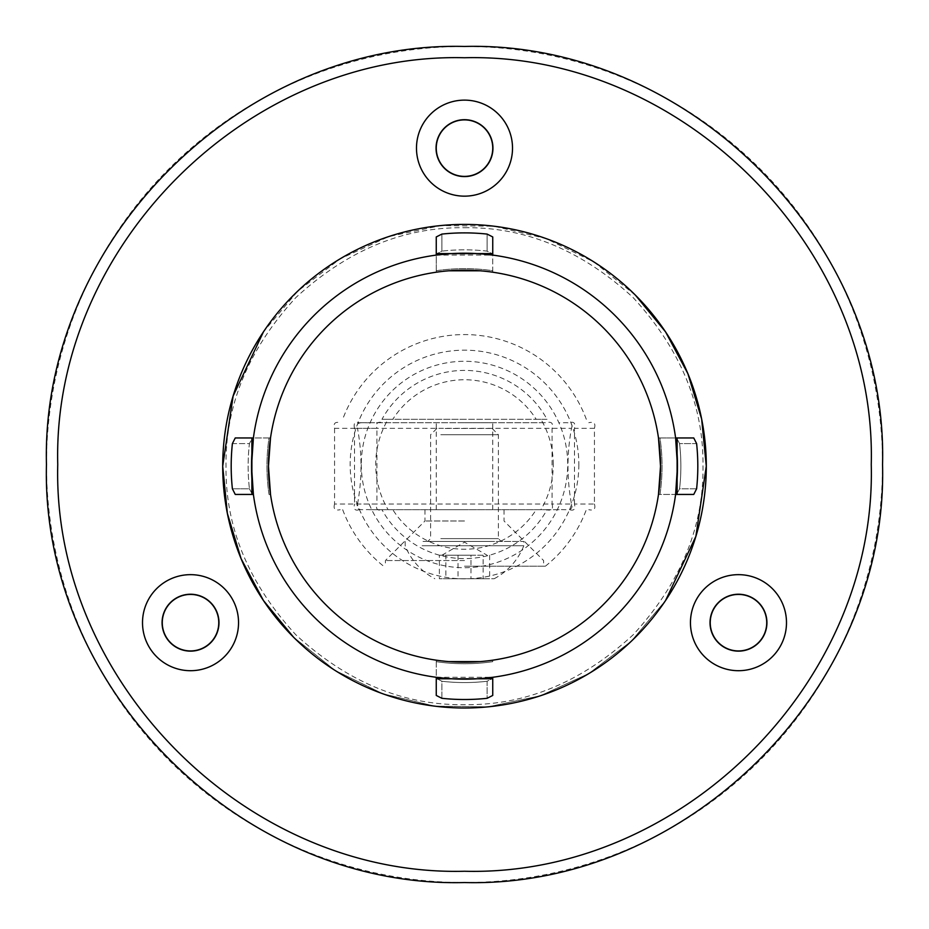 <?xml version="1.0" encoding="UTF-8"?>
<svg xmlns="http://www.w3.org/2000/svg" width="929" height="929" viewBox="0 0 929 929"><rect width="100%" height="100%" fill="white"/><g stroke="black" fill="none" stroke-linecap="round" stroke-linejoin="round"><path stroke-width="0.7" stroke-dasharray="4.64 3.48" d="M464.5 560.535L385.407 560.535L464.5 560.535M464.5 520.995L424.959 520.995L464.5 520.995M464.5 566.191L545.381 566.191L464.5 566.191M464.5 419.304L381.97 419.304A94.096 94.096 0 0 1 547.03 419.304L464.5 419.304M553.266 464.5A88.766 88.766 0 0 0 540.899 419.304L388.101 419.304A88.766 88.766 0 0 0 388.101 509.696L392.816 509.696A84.736 84.736 0 0 0 536.184 509.696L540.899 509.696A88.766 88.766 0 0 0 553.266 464.5M388.101 419.304L381.97 419.304M547.03 419.304L536.184 419.304A84.736 84.736 0 0 0 392.816 419.304M536.184 419.304L540.899 419.304M882.55 464.5A418.05 418.05 0 0 0 464.5 46.45A418.05 418.05 0 0 0 46.45 464.5A418.05 418.05 0 0 0 464.5 882.55A418.05 418.05 0 0 0 882.55 464.5M547.03 509.696L381.97 509.696A94.096 94.096 0 0 0 547.03 509.696L536.184 509.696M436.258 148.141A28.242 28.242 0 0 0 464.5 176.382A28.242 28.242 0 0 0 492.742 148.141A28.242 28.242 0 0 0 464.5 119.887A28.242 28.242 0 0 0 436.258 148.141M162.273 622.685A28.242 28.242 0 0 0 190.526 650.927A28.242 28.242 0 0 0 218.768 622.685A28.242 28.242 0 0 0 190.526 594.432A28.242 28.242 0 0 0 162.273 622.685M710.232 622.685A28.242 28.242 0 0 0 738.474 650.927A28.242 28.242 0 0 0 766.727 622.685A28.242 28.242 0 0 0 738.474 594.432A28.242 28.242 0 0 0 710.232 622.685M392.816 509.696L381.97 509.696M540.899 509.696L388.101 509.696M635.471 295.225L593.863 261.92L545.962 238.544L494.1 226.223L440.799 225.573L388.659 236.605L340.2 258.808L297.779 291.079L263.453 331.862M369.51 509.696L382.585 509.696C377.476 511.043 375.583 509.162 376.93 504.041L357.502 504.041C354.704 511.74 364.667 509.162 369.51 509.696L559.49 509.696C564.321 509.15 574.285 511.763 571.498 504.041L552.07 504.041L552.07 428.339C553.417 423.229 551.524 421.348 546.415 422.695L359.314 422.695L546.415 422.695M382.585 509.696L546.415 509.696C551.524 511.043 553.417 509.162 552.07 504.041L354.53 504.041L376.93 504.041L376.93 428.339L354.53 428.339L571.498 428.339C566.806 453.631 566.806 478.853 571.498 504.041M571.498 428.339C574.296 420.651 564.333 423.229 559.49 422.695M464.5 422.695L492.742 422.695L464.5 422.695M492.742 660.182A196.031 196.031 0 0 1 436.258 660.182L436.258 661.68C455.082 664.432 473.918 664.432 492.742 661.68L492.742 660.182L480.281 661.587L492.742 660.182A196.031 196.031 0 0 1 436.258 660.182L436.258 661.68C455.082 664.432 473.918 664.432 492.742 661.68L492.742 660.182M448.719 661.587L436.258 660.182L448.719 661.587M270.513 494.437A196.031 196.031 0 0 1 268.469 466.195A196.031 196.031 0 0 0 464.5 662.226A196.031 196.031 0 0 0 660.531 466.195A196.031 196.031 0 0 1 658.487 494.437L659.985 494.437C662.737 475.613 662.737 456.778 659.985 437.954L658.487 437.954A196.031 196.031 0 0 1 658.487 494.437L659.985 494.437C662.737 475.613 662.737 456.778 659.985 437.954L658.487 437.954A196.031 196.031 0 0 1 660.531 466.195A196.031 196.031 0 0 0 464.5 270.165A196.031 196.031 0 0 0 268.469 466.195A196.031 196.031 0 0 1 270.513 437.954L269.015 437.954C266.263 456.778 266.263 475.613 269.015 494.437L270.513 494.437A196.031 196.031 0 0 1 270.513 437.954L269.015 437.954C266.263 456.778 266.263 475.613 269.015 494.437L270.513 494.437M481.477 253.896L447.523 253.896M487.098 234.085L487.098 251.132A196.031 196.031 0 0 0 441.902 251.132L436.258 254.047L436.258 255.092A212.985 212.985 0 0 1 492.742 255.092L436.258 255.092A212.985 212.985 0 0 1 492.742 255.092L492.742 270.711C473.918 267.958 455.082 267.958 436.258 270.711L436.258 272.209A196.031 196.031 0 0 1 492.742 272.209L492.742 270.711C473.918 267.958 455.082 267.958 436.258 270.711L436.258 272.209L448.719 270.803L436.258 272.209A196.031 196.031 0 0 1 492.742 272.209L492.742 236.941L492.742 255.092L492.742 236.941L487.098 234.085L487.098 251.132L492.742 254.047L487.098 251.132A196.031 196.031 0 0 0 441.902 251.132L441.902 234.085L436.258 236.941L436.258 272.209L436.258 236.941L436.258 254.047L441.902 251.132L441.902 234.085M696.611 488.793L679.563 488.793L676.649 494.437L693.754 494.437L696.611 488.793L679.563 488.793A196.031 196.031 0 0 0 679.563 443.597L696.611 443.597L693.754 437.954L675.604 437.954A212.985 212.985 0 0 1 677.485 466.195L675.604 437.954A212.985 212.985 0 0 1 677.485 466.195A212.985 212.985 0 0 0 464.5 253.211A212.985 212.985 0 0 0 251.515 466.195A212.985 212.985 0 0 1 253.396 437.954L270.513 437.954L253.396 437.954A212.985 212.985 0 0 0 464.5 679.169A212.985 212.985 0 0 0 677.485 466.195A212.985 212.985 0 0 1 675.604 494.437L658.487 494.437L675.604 494.437A212.985 212.985 0 0 0 677.485 466.195M369.51 422.695C364.679 423.241 354.715 420.628 357.502 428.339L376.93 428.339C375.583 423.229 377.476 421.348 382.585 422.695M357.502 504.041C362.194 478.76 362.194 453.526 357.502 428.339M675.604 494.437L693.754 494.437L675.604 494.437L676.649 494.437L679.563 488.793A196.031 196.031 0 0 0 679.563 443.597L676.649 437.954L658.487 437.954L693.754 437.954L676.649 437.954L679.563 443.597L696.611 443.597M441.902 698.306L441.902 681.259L436.258 678.333L436.258 695.449L441.902 698.306L441.902 681.259L436.258 678.333L436.258 660.182L436.258 677.287L492.742 677.287A212.985 212.985 0 0 1 436.258 677.287A212.985 212.985 0 0 0 492.742 677.287L492.742 695.449L492.742 677.287L492.742 678.333L487.098 681.259L487.098 698.306L492.742 695.449L492.742 678.333L487.098 681.259L487.098 698.306M253.396 437.954L235.246 437.954L253.396 437.954L252.351 437.954L249.436 443.597L252.351 437.954L235.246 437.954L232.389 443.597L249.436 443.597A196.031 196.031 0 0 0 249.436 488.793L252.351 494.437L235.246 494.437L252.351 494.437L249.436 488.793L232.389 488.793A212.985 212.985 0 0 1 232.389 443.597L249.436 443.597A196.031 196.031 0 0 0 249.436 488.793L232.389 488.793L235.246 494.437L253.396 494.437A212.985 212.985 0 0 1 251.515 466.195L253.396 494.437A212.985 212.985 0 0 1 251.515 466.195M447.523 678.495L481.477 678.495M480.281 270.803L492.742 272.209L480.281 270.803M441.902 681.259A196.031 196.031 0 0 0 487.098 681.259A196.031 196.031 0 0 1 441.902 681.259M436.258 678.333L436.258 695.449L436.258 678.333M546.415 509.696L559.49 509.696M464.5 509.696L436.258 509.696L464.5 509.696M293.529 637.166L335.137 670.471L383.038 693.847L434.9 706.168L488.201 706.818L540.341 695.786L588.8 673.583L631.221 641.312L665.547 600.529L631.221 641.312L588.8 673.583L540.341 695.786L488.201 706.818L434.9 706.168L383.038 693.847L335.137 670.471L293.529 637.166M483.15 555.228L448.695 555.228L483.15 555.228L483.15 578.732L489.629 578.732L439.371 578.732L483.15 578.732M490.187 541.444L427.781 541.444L490.187 541.444M445.177 428.455L492.126 428.455L445.177 428.455M440.799 434.726L498.397 434.726L440.799 434.726M423.02 541.444L523.817 541.444L423.02 541.444M422.103 545.741L523.817 545.741L422.103 545.741M443.296 578.732L494.158 578.732L443.296 578.732M458.02 555.228L458.02 578.732M489.629 555.228L489.629 578.732M470.98 555.228L458.415 555.228L480.305 555.228L470.98 555.228L470.98 578.732M445.85 555.228L458.415 555.228L445.85 555.228L445.85 578.732M439.371 555.228L448.695 555.228L439.371 555.228L439.371 578.732M578.837 464.5A114.337 114.337 0 0 1 464.5 578.837A114.337 114.337 0 0 1 350.163 464.5A114.337 114.337 0 0 1 464.5 350.163A114.337 114.337 0 0 1 578.837 464.5M361.288 464.5A103.212 103.212 0 0 0 464.5 567.712A103.212 103.212 0 0 0 567.712 464.5A103.212 103.212 0 0 0 464.5 361.288A103.212 103.212 0 0 0 361.288 464.5M464.5 227.721C525.361 226.908 581.566 250.191 633.125 297.57C680.504 349.13 703.787 405.334 702.974 466.195C703.787 527.057 680.504 583.261 633.125 634.821C581.566 682.2 525.361 705.483 464.5 704.67C403.639 705.483 347.434 682.2 295.875 634.821C248.496 583.261 225.213 527.057 226.026 466.195C225.213 405.334 248.496 349.13 295.875 297.57C347.434 250.191 403.639 226.908 464.5 227.721M569.686 509.696C574.017 511.043 575.608 509.162 574.47 504.041L594.432 504.041L594.432 428.339L574.47 428.339C575.608 423.229 574.017 421.348 569.686 422.695M574.47 504.041L574.47 428.339M334.568 428.339L334.568 504.041L354.53 504.041L354.53 428.339L334.568 428.339C333.197 423.427 335.079 421.545 340.211 422.695M359.314 509.696C354.983 511.043 353.392 509.162 354.53 504.041M354.53 428.339C353.392 423.229 354.983 421.348 359.314 422.695M440.799 538.623L498.397 538.623L440.799 538.623M424.959 509.696L424.959 520.995L385.407 560.535L385.407 566.191M586.315 419.304A129.932 129.932 0 0 0 342.685 419.304M545.381 566.191A129.932 129.932 0 0 0 586.315 509.696M504.041 509.696L504.041 520.995L543.593 560.535L543.593 566.191M342.685 509.696A129.932 129.932 0 0 0 383.619 566.191M492.742 509.696L492.742 422.695M436.258 509.696L436.258 422.695M334.568 504.041C333.197 508.964 335.079 510.845 340.211 509.696M594.432 504.041C595.803 508.964 593.921 510.845 588.789 509.696M594.432 428.339C595.803 423.427 593.921 421.545 588.789 422.695M441.902 555.228L464.5 542.176L487.098 555.228M492.126 428.455L498.397 434.726L498.397 538.623L501.219 541.444M436.874 428.455L430.603 434.726L430.603 538.623L427.781 541.444M405.183 541.444L405.183 545.741A63.799 63.799 0 0 0 434.842 578.732M494.158 578.732A63.799 63.799 0 0 0 523.817 545.741L523.817 541.444"/><path stroke-width="1.39" d="M57.749 464.5C52.14 681.851 247.149 876.86 464.5 871.251C681.851 876.86 876.86 681.851 871.251 464.5C876.86 247.149 681.851 52.14 464.5 57.749C247.149 52.14 52.14 247.149 57.749 464.5M882.55 464.5C888.31 687.89 687.89 888.31 464.5 882.55C241.11 888.31 40.69 687.89 46.45 464.5C40.69 241.11 241.11 40.69 464.5 46.45C687.89 40.69 888.31 241.11 882.55 464.5C888.31 241.11 687.89 40.69 464.5 46.45C241.11 40.69 40.69 241.11 46.45 464.5M690.456 622.685A48.018 48.018 0 0 0 738.474 670.703A48.018 48.018 0 0 0 786.491 622.685A48.018 48.018 0 0 0 738.474 574.656A48.018 48.018 0 0 0 690.456 622.685M710.023 622.685A28.451 28.451 0 0 0 738.474 651.136A28.451 28.451 0 0 0 766.924 622.685A28.451 28.451 0 0 0 738.474 594.235A28.451 28.451 0 0 0 710.023 622.685M142.509 622.685A48.018 48.018 0 0 0 190.526 670.703A48.018 48.018 0 0 0 238.544 622.685A48.018 48.018 0 0 0 190.526 574.656A48.018 48.018 0 0 0 142.509 622.685M162.076 622.685A28.451 28.451 0 0 0 190.526 651.136A28.451 28.451 0 0 0 218.977 622.685A28.451 28.451 0 0 0 190.526 594.235A28.451 28.451 0 0 0 162.076 622.685M416.482 148.141A48.018 48.018 0 0 0 464.5 196.158A48.018 48.018 0 0 0 512.518 148.141A48.018 48.018 0 0 0 464.5 100.123A48.018 48.018 0 0 0 416.482 148.141M436.049 148.141A28.451 28.451 0 0 0 464.5 176.591A28.451 28.451 0 0 0 492.951 148.141A28.451 28.451 0 0 0 464.5 119.69A28.451 28.451 0 0 0 436.049 148.141M436.258 148.141A28.242 28.242 0 0 0 464.5 176.382A28.242 28.242 0 0 0 492.742 148.141A28.242 28.242 0 0 0 464.5 119.887A28.242 28.242 0 0 0 436.258 148.141M162.273 622.685A28.242 28.242 0 0 0 190.526 650.927A28.242 28.242 0 0 0 218.768 622.685A28.242 28.242 0 0 0 190.526 594.432A28.242 28.242 0 0 0 162.273 622.685M710.232 622.685A28.242 28.242 0 0 0 738.474 650.927A28.242 28.242 0 0 0 766.727 622.685A28.242 28.242 0 0 0 738.474 594.432A28.242 28.242 0 0 0 710.232 622.685M263.453 331.862L233.121 396.009L222.705 466.195A241.795 241.795 0 0 1 464.5 224.4A241.795 241.795 0 0 1 706.295 466.195L701.65 419.025L687.89 373.667L665.547 331.862L635.471 295.225M480.281 661.587L448.719 661.587L480.281 661.587M270.513 494.437L268.469 466.195A196.031 196.031 0 0 0 464.5 662.226A196.031 196.031 0 0 0 660.531 466.195L658.487 494.437L660.531 466.195A196.031 196.031 0 0 0 464.5 270.165A196.031 196.031 0 0 0 268.469 466.195L270.513 437.954L268.469 466.195L270.513 494.437M447.523 253.896L436.258 255.092L436.258 236.941L441.902 234.085A212.985 212.985 0 0 1 487.098 234.085L492.742 236.941L492.742 255.092L481.477 253.896M677.485 466.195A212.985 212.985 0 0 0 464.5 253.211A212.985 212.985 0 0 0 251.515 466.195A212.985 212.985 0 0 0 464.5 679.169A212.985 212.985 0 0 0 677.485 466.195L675.604 437.954L677.102 437.954L677.102 494.437L675.604 494.437L677.485 466.195L675.604 494.437M253.396 437.954L251.515 466.195L253.396 494.437L251.898 494.437L251.898 437.954L253.396 437.954L251.515 466.195M706.295 466.195L695.879 536.381L665.547 600.529L695.879 536.381L706.295 466.195A241.795 241.795 0 0 1 464.5 707.991A241.795 241.795 0 0 1 222.705 466.195L227.35 513.365L241.11 558.724L263.453 600.529L293.529 637.166L263.453 600.529L241.11 558.724L227.35 513.365L222.705 466.195M481.477 678.495L492.742 677.287L492.742 695.449L487.098 698.306A212.985 212.985 0 0 1 441.902 698.306L436.258 695.449L436.258 677.287L447.523 678.495M658.487 437.954L660.531 466.195L658.487 437.954M448.719 270.803L480.281 270.803L448.719 270.803M492.742 678.797L436.258 678.797L492.742 678.797M487.098 698.306A212.985 212.985 0 0 1 441.902 698.306M235.246 437.954L251.898 437.954L251.898 494.437L235.246 494.437L232.389 488.793A212.985 212.985 0 0 1 232.389 443.597L235.246 437.954M436.258 253.594L492.742 253.594L436.258 253.594M693.754 494.437L677.102 494.437L677.102 437.954L693.754 437.954L696.611 443.597A212.985 212.985 0 0 1 696.611 488.793L693.754 494.437M441.902 234.085A212.985 212.985 0 0 1 487.098 234.085M696.611 443.597A212.985 212.985 0 0 1 696.611 488.793"/></g></svg>

